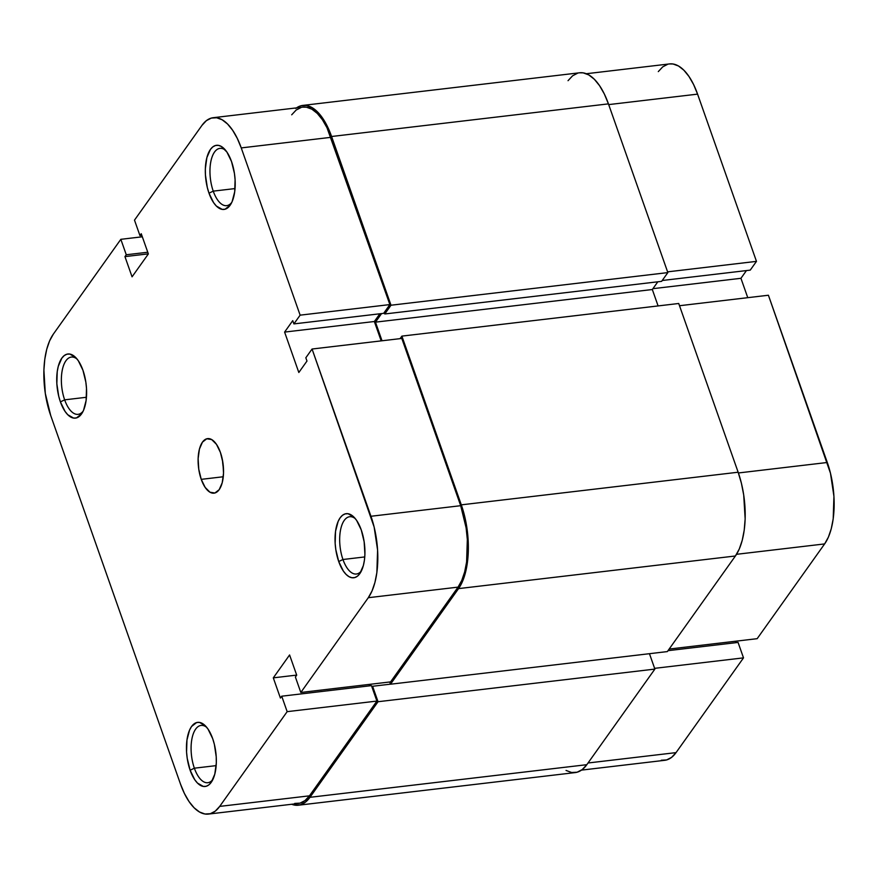 <?xml version="1.0" encoding="UTF-8"?>
<svg xmlns="http://www.w3.org/2000/svg" width="878" height="878" viewBox="0 0 878 878"><rect width="100%" height="100%" fill="white"/><g stroke="black" fill="none" stroke-linecap="round" stroke-linejoin="round"><path stroke-width="1.32" d="M194.367 768.195A28.842 13.016 -96.7 0 0 212.915 779.434A28.842 13.016 83.3 0 1 207.812 782.704A28.842 13.016 83.3 0 1 194.367 768.195L216.164 765.627L194.367 768.195A28.842 13.016 83.3 0 1 201.062 725.426A28.842 13.016 83.3 0 1 206.78 727.412A28.842 13.016 -96.7 0 0 192.809 735.215A28.842 13.016 -96.7 0 0 194.367 768.195L190.131 770.236L194.367 768.195M212.663 738.596A32.266 14.564 83.3 0 1 211.971 781.2A32.266 14.564 83.3 0 1 190.131 770.236L194.751 779.719L197.495 783.088L203.312 786.425L206.165 786.271L208.843 784.888L211.225 782.342L214.792 774.166L216.306 762.982L216.218 756.781L214.364 744.346L212.663 738.596L208.031 729.113L205.298 725.755L199.471 722.407L196.617 722.561L191.558 726.49L189.549 730.123L186.959 739.989L186.564 752.062L187.223 758.351L190.131 770.236A32.266 14.564 83.3 0 1 188.759 732.164A32.266 14.564 83.3 0 1 205.452 725.908A32.266 14.564 83.3 0 1 212.663 738.596M64.654 399.841A28.842 13.016 -96.7 0 0 83.19 411.08A28.842 13.016 83.3 0 1 78.087 414.339A28.842 13.016 83.3 0 1 64.654 399.841L86.45 397.273L64.654 399.841A28.842 13.016 83.3 0 1 71.337 357.061A28.842 13.016 83.3 0 1 77.055 359.058A28.842 13.016 -96.7 0 0 63.084 366.861A28.842 13.016 -96.7 0 0 64.654 399.841L60.406 401.883L64.654 399.841M82.938 370.242A32.266 14.564 83.3 0 1 82.247 412.847A32.266 14.564 83.3 0 1 60.406 401.883L65.027 411.365L67.771 414.734L73.587 418.071L76.452 417.917L81.511 413.988L83.52 410.366L86.11 400.489L86.505 388.416L85.846 382.128L82.938 370.242L78.318 360.759L75.574 357.39L69.757 354.053L66.904 354.207L64.226 355.59L61.844 358.136L58.277 366.313L57.235 371.635L56.84 383.697L58.705 396.132L60.406 401.883A32.266 14.564 83.3 0 1 59.035 363.799A32.266 14.564 83.3 0 1 75.738 357.555A32.266 14.564 83.3 0 1 82.938 370.242M342.958 559.505A28.842 13.016 -96.7 0 0 361.506 570.744A28.842 13.016 83.3 0 1 356.402 574.003A28.842 13.016 83.3 0 1 342.958 559.505L364.754 556.937L342.958 559.505A28.842 13.016 83.3 0 1 349.653 516.725A28.842 13.016 83.3 0 1 355.37 518.711A28.842 13.016 -96.7 0 0 341.399 526.515A28.842 13.016 -96.7 0 0 342.958 559.505L338.721 561.547L342.958 559.505M361.253 529.906A32.266 14.564 83.3 0 1 360.562 572.5A32.266 14.564 83.3 0 1 338.721 561.547L343.342 571.029L346.086 574.388L348.972 576.659L351.902 577.724L354.756 577.57L357.434 576.198L359.815 573.641L363.382 565.465L364.425 560.153L364.908 554.281L364.15 541.792L361.253 529.906L356.633 520.424L353.889 517.054L348.072 513.718L345.208 513.871L342.541 515.243L340.148 517.8L338.14 521.422L335.55 531.289L335.155 543.361L335.813 549.65L338.721 561.547A32.266 14.564 83.3 0 1 337.35 523.464A32.266 14.564 83.3 0 1 354.043 517.219A32.266 14.564 83.3 0 1 361.253 529.906M213.244 191.141A28.842 13.016 -96.7 0 0 231.781 202.379A28.842 13.016 83.3 0 1 226.689 205.65A28.842 13.016 83.3 0 1 213.244 191.141L235.041 188.572L213.244 191.141A28.842 13.016 83.3 0 1 219.928 148.371A28.842 13.016 83.3 0 1 225.657 150.357A28.842 13.016 -96.7 0 0 211.675 158.161A28.842 13.016 -96.7 0 0 213.244 191.141L208.997 193.182L213.244 191.141M231.529 161.541A32.266 14.564 83.3 0 1 230.848 204.146A32.266 14.564 83.3 0 1 208.997 193.182L213.617 202.664L216.361 206.034L222.189 209.37L225.042 209.216L230.102 205.287L232.11 201.666L234.7 191.788L235.095 179.727L234.437 173.438L231.529 161.541L226.908 152.059L221.278 146.428L218.348 145.353L215.494 145.507L212.816 146.889L210.435 149.436L206.868 157.623L205.342 168.806L205.441 175.007L207.296 187.431L208.997 193.182A32.266 14.564 83.3 0 1 207.625 155.11A32.266 14.564 83.3 0 1 224.329 148.854A32.266 14.564 83.3 0 1 231.529 161.541M201.238 479.355L223.286 476.754L201.238 479.355L205.178 487.422L209.974 492.218L214.891 492.997L219.204 489.661L222.233 482.691L223.528 473.176L222.891 462.541L220.411 452.422A27.459 12.402 83.3 0 1 214.045 493.162A27.459 12.402 83.3 0 1 201.238 479.355A27.459 12.402 83.3 0 1 207.614 438.616A27.459 12.402 83.3 0 1 220.411 452.422L216.482 444.356L211.686 439.571L206.769 438.78L202.456 442.128L199.427 449.086L198.132 458.612L198.768 469.236L201.238 479.355M294.712 803.425L300.024 803.14L305.006 800.571L309.451 795.83L376.914 701.072L287.161 711.652L376.914 701.072L309.451 795.83L219.698 806.399L287.161 711.652L219.698 806.399L215.253 811.151L210.281 813.719L204.969 814.005L199.515 812.007L194.126 807.793L189.022 801.526L184.402 793.449L180.418 783.867L50.704 415.514L45.294 393.377L43.9 370.132L44.8 359.201L46.732 349.301L49.629 340.818L53.371 334.079L120.835 239.321L126.267 254.763L124.95 256.617L132.062 276.822L148.36 253.929L141.248 233.735L139.931 235.578L134.488 220.137L201.962 125.378L206.407 120.626L211.378 118.069L216.69 117.773L222.145 119.781L227.534 123.996L232.637 130.262L237.258 138.34L241.241 147.91L300.133 315.158L293.9 323.905L292.747 320.646L284.604 332.082L298.827 372.491L306.982 361.045L305.829 357.774L312.063 349.027L370.955 516.264L460.698 505.695L401.806 338.447L312.063 349.027L374.127 526.976L377.595 550.111L376.86 572.588L374.928 582.476L372.031 590.96L368.288 597.709L300.825 692.468L295.392 677.015L296.709 675.16L289.586 654.966L273.299 677.849L280.411 698.054L281.728 696.199L287.161 711.652L281.728 696.199L371.471 685.63L376.914 701.072L371.471 685.63L281.728 696.199L280.411 698.054L273.299 677.849L296.676 675.094L273.299 677.849L289.586 654.966L296.709 675.16L295.392 677.015L300.825 692.468L368.288 597.709L458.042 587.13L461.784 580.391L464.671 571.907L466.602 562.008L467.337 539.542L466.108 527.832L460.698 505.695L401.806 338.447L312.063 349.027L305.829 357.774L306.982 361.045L298.827 372.491L284.604 332.082L374.346 321.513L379.856 313.775L374.346 321.513L381.173 340.873L374.346 321.513L284.604 332.082L292.747 320.646L293.9 323.905L383.653 313.336L389.876 304.578L327.011 127.76L322.38 119.682L317.276 113.416L311.899 109.201L306.444 107.204L302.866 107.138M301.121 107.489L296.149 110.057L291.705 114.798M369.583 685.85L369.078 684.423L369.583 685.85M390.578 681.888L458.042 587.13L390.578 681.888L300.825 692.468L390.578 681.888M208.426 814.082L298.169 803.502A60.077 27.119 -96.7 0 0 309.451 795.83L219.698 806.399A60.077 27.119 83.3 0 1 208.426 814.082A60.077 27.119 83.3 0 1 180.418 783.867L50.704 415.514A60.077 27.119 83.3 0 1 53.371 334.079L120.835 239.321L126.267 254.763L147.767 252.238L126.267 254.763L124.95 256.617L148.338 253.863L124.95 256.617L132.062 276.822L148.36 253.929L141.248 233.735L139.931 235.578L141.83 235.359L139.931 235.578L134.488 220.137L201.962 125.378A60.077 27.119 83.3 0 1 213.233 117.696A60.077 27.119 83.3 0 1 241.241 147.91L300.133 315.158L389.876 304.578L330.984 137.33L241.241 147.91L330.984 137.33A60.077 27.119 -96.7 0 0 302.976 107.127L213.233 117.696M222.507 460.302A27.459 12.402 -96.7 0 0 223.484 468.611L222.507 460.302M120.835 239.321L142.324 236.786L120.835 239.321M300.133 315.158L389.876 304.578L383.653 313.336L293.9 323.905L300.133 315.158M368.288 597.709L458.042 587.13A60.077 27.119 -96.7 0 0 460.698 505.695L370.955 516.264A60.077 27.119 83.3 0 1 368.288 597.709M309.967 797.312A61.8 27.898 83.3 0 1 298.377 805.214A61.8 27.898 83.3 0 1 291.683 804.27L294.81 805.137L300.287 804.841L305.401 802.196L309.967 797.312L378.034 701.72L654.878 669.091L586.822 764.683L309.967 797.312L378.034 701.72L372.59 686.267L390.48 684.16L372.59 686.267L371.998 687.112L372.59 686.267L378.034 701.72L654.878 669.091L649.457 653.693L654.878 669.091L586.822 764.683L309.967 797.312M298.377 805.214L575.222 772.585A61.8 27.898 -96.7 0 0 586.822 764.683L582.246 769.567L577.131 772.212L571.655 772.508L566.047 770.445M370.439 685.751L369.934 684.313L370.439 685.751M667.346 651.586L390.501 684.214L389.711 681.986L390.501 684.214L458.557 588.611L735.413 555.983L667.346 651.586L390.501 684.214L458.557 588.611L735.413 555.983A61.8 27.898 -96.7 0 0 738.146 472.221L461.301 504.85A61.8 27.898 83.3 0 1 458.557 588.611L462.41 581.675L465.384 572.95L467.37 562.776L468.303 551.538L466.866 527.623L464.561 515.869L461.301 504.85L738.146 472.221L678.727 303.492L401.883 336.12L461.301 504.85L401.883 336.12L400.083 338.645L401.883 336.12L678.727 303.492L738.146 472.221L741.405 483.24L743.71 494.994L745.148 518.909L744.215 530.147L742.228 540.321L739.254 549.046L735.413 555.983L667.346 651.586M658.094 305.917L652.321 289.52L375.477 322.149L382.029 340.774L375.477 322.149L652.321 289.52L657.82 281.794L652.321 289.52L658.094 305.917M381.579 313.578L375.477 322.149L381.579 313.578M579.513 72.808L583.19 72.863L588.798 74.926L594.329 79.261L599.586 85.704L604.338 94.012L608.432 103.867L667.851 272.597L661.617 281.344L384.773 313.973L384.246 312.491L384.773 313.973L661.617 281.344L667.851 272.597L391.006 305.226L384.773 313.973L391.006 305.226L667.851 272.597L608.432 103.867L331.588 136.496L391.006 305.226L331.588 136.496L608.432 103.867A61.8 27.898 -96.7 0 0 579.623 72.786L302.778 105.415A61.8 27.898 83.3 0 1 331.588 136.496L327.494 126.641L322.731 118.332L317.485 111.89L311.953 107.555L306.345 105.492L300.869 105.788L295.754 108.433M296.501 107.884A61.8 27.898 83.3 0 1 302.778 105.415M577.713 73.159L572.599 75.804L568.033 80.688M586.317 73.73L669.574 63.918A60.077 27.119 -96.7 0 1 697.582 94.133L756.474 261.37L750.24 270.128L756.474 261.37L667.587 271.851L756.474 261.37L697.582 94.133L608.695 104.603L697.582 94.133L693.598 84.551L688.978 76.474L683.874 70.207L678.485 65.993L673.031 63.995L669.464 63.929M757.165 638.679L824.629 543.921L736.521 554.314L824.629 543.921L828.371 537.182L831.268 528.699L833.2 518.799L833.935 496.333L830.467 473.198L768.404 295.238L679.517 305.72L768.404 295.238L827.295 462.486L738.409 472.968L827.295 462.486A60.077 27.119 -96.7 0 1 824.629 543.921L757.165 638.679L669.146 649.051L757.165 638.679M661.31 760.227L666.621 759.931L671.593 757.374L676.038 752.622L743.512 657.863L738.069 642.422L667.993 650.675L738.069 642.422L743.512 657.863L654.615 668.345L743.512 657.863L676.038 752.622L588.019 762.993L676.038 752.622A60.077 27.119 -96.7 0 1 664.767 760.304L581.499 770.116M736.17 642.641L735.676 641.214L736.17 642.641M747.76 297.675L740.944 278.304L746.443 270.578L740.944 278.304L652.925 288.675L740.944 278.304L747.76 297.675M667.719 64.281L662.747 66.849L658.302 71.601M750.24 270.128L662.221 280.499L750.24 270.128"/></g></svg>
